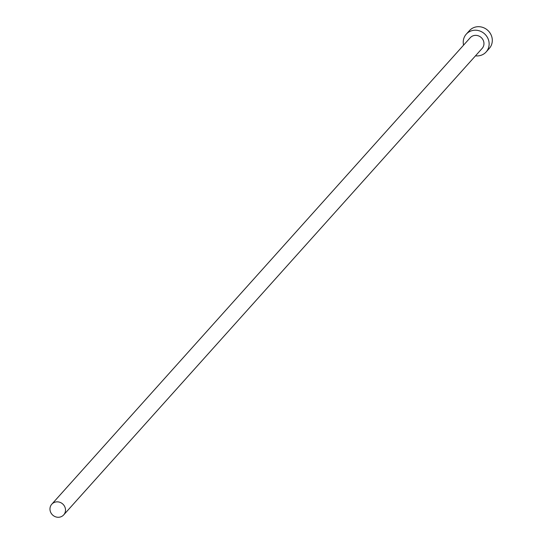 <?xml version="1.0" encoding="UTF-8"?>
<svg xmlns="http://www.w3.org/2000/svg" width="542" height="542" viewBox="0 0 542 542"><rect width="100%" height="100%" fill="white"/><g stroke="black" fill="none" stroke-linecap="round" stroke-linejoin="round"><path stroke-width="0.81" d="M65.108 507.603A8.001 7.48 -138.1 0 0 59.18 502.088A8.001 7.48 -138.1 0 0 51.781 504.216A8.001 7.48 -138.1 0 0 50.365 511.512A8.001 7.48 -138.1 0 0 56.287 517.027A8.001 7.48 -138.1 0 0 63.692 514.9A8.001 7.48 -138.1 0 0 65.108 507.603M63.692 514.9L482.143 48.414A8.001 7.48 -138.1 0 0 483.559 41.117A8.001 7.48 -138.1 0 0 477.637 35.603A8.001 7.48 -138.1 0 0 470.232 37.73L51.781 504.216M475.483 55.84A13.333 12.466 -138.1 0 0 486.113 51.978A13.333 12.466 -138.1 0 0 488.471 39.81A13.333 12.466 -138.1 0 0 478.6 30.623A13.333 12.466 -138.1 0 0 466.262 34.166A13.333 12.466 -138.1 0 0 463.573 45.155M486.113 51.978L489.277 48.455A13.333 12.466 -138.1 0 0 491.635 36.287A13.333 12.466 -138.1 0 0 481.763 27.1A13.333 12.466 -138.1 0 0 469.426 30.643L466.262 34.166"/></g></svg>
